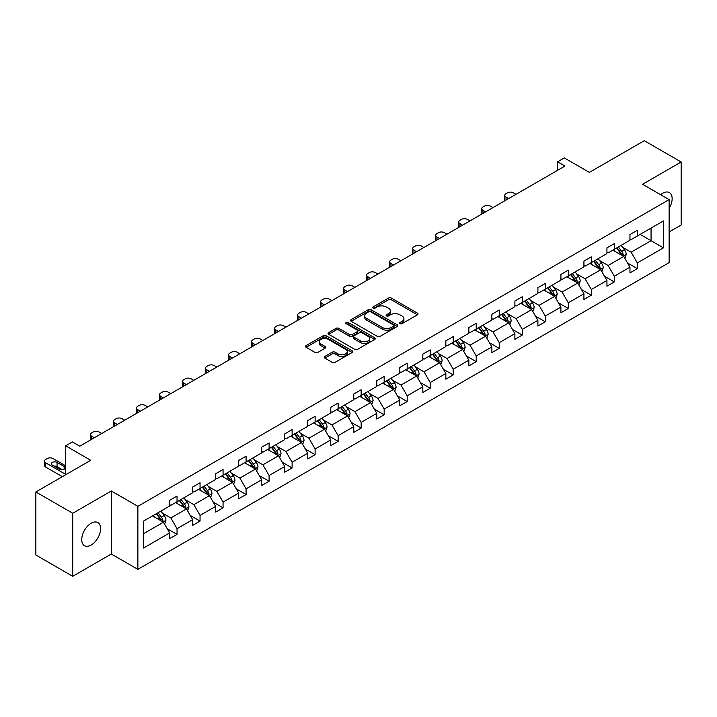 <?xml version="1.0" encoding="UTF-8"?>
<svg xmlns="http://www.w3.org/2000/svg" width="717" height="717" viewBox="0 0 717 717"><rect width="100%" height="100%" fill="white"/><g stroke="black" fill="none" stroke-linecap="round" stroke-linejoin="round"><path stroke-width="1.08" d="M399.996 323.69A1.434 0.825 0 0 0 402.022 323.69L417.411 314.808A2.052 1.183 0 0 0 418.011 313.965A2.052 1.183 0 0 0 417.411 313.132L391.348 298.084A2.052 1.183 0 0 0 388.453 298.084L373.064 306.966A1.434 0.825 0 0 0 372.643 307.548A1.434 0.825 0 0 0 373.064 308.14A1.434 0.825 0 0 0 375.09 308.14L377.079 306.984A6.552 3.782 0 0 1 386.346 306.984L388.524 308.238A6.552 3.782 0 0 1 390.442 310.918A6.552 3.782 0 0 1 388.524 313.589L386.526 314.745A1.434 0.825 0 0 0 386.113 315.328A1.434 0.825 0 0 0 386.526 315.91A1.434 0.825 0 0 0 388.56 315.91L390.55 314.763A6.552 3.782 0 0 1 399.817 314.763L401.986 316.018A6.552 3.782 0 0 1 403.904 318.689A6.552 3.782 0 0 1 401.986 321.368L399.996 322.516A1.434 0.825 0 0 0 399.575 323.098A1.434 0.825 0 0 0 399.996 323.69L399.996 322.516M91.176 545.037A13.354 7.708 120 0 0 99.896 533.269A13.354 7.708 120 0 0 97.853 522.568A13.354 7.708 120 0 0 91.176 523.231A13.354 7.708 120 0 0 82.455 534.999A13.354 7.708 120 0 0 84.498 545.7A13.354 7.708 120 0 0 91.176 545.037M669.122 208.45A13.354 7.708 120 0 0 669.382 192.595A13.354 7.708 120 0 0 662.705 193.258A13.354 7.708 120 0 0 660.653 194.71M669.122 231.967L681.15 225.03L681.15 161.997L644.269 140.702L589.383 172.394L564.306 157.91L557.593 161.782L557.593 170.305M72.731 576.298L111.314 554.026L111.314 490.993L72.731 513.264L72.731 576.298L35.85 555.003L35.85 491.97L90.727 460.287L65.65 445.804L65.65 474.762M72.731 513.264L35.85 491.97M324.873 356.439A2.052 1.183 0 0 0 324.281 357.272A2.052 1.183 0 0 0 324.873 358.115L332.186 362.336A2.052 1.183 0 0 0 335.09 362.336L352.172 352.468A2.052 1.183 0 0 0 352.773 351.635A2.052 1.183 0 0 0 352.172 350.792L326.11 335.744A2.052 1.183 0 0 0 323.215 335.744L306.123 345.612A2.052 1.183 0 0 0 305.523 346.445A2.052 1.183 0 0 0 306.123 347.288L314.96 352.388A2.052 1.183 0 0 0 317.855 352.388L325.168 348.166A2.052 1.183 0 0 0 325.769 347.324A2.052 1.183 0 0 0 325.168 346.49L320.786 343.963A5.476 3.164 0 0 1 319.182 341.722A5.476 3.164 0 0 1 322.56 338.8A5.476 3.164 0 0 1 328.529 339.491L345.693 349.394A5.476 3.164 0 0 1 347.297 351.635A5.476 3.164 0 0 1 343.918 354.557A5.476 3.164 0 0 1 337.949 353.866L335.09 352.217A2.052 1.183 0 0 0 332.186 352.217L324.873 356.439L324.873 358.115M65.65 445.804L72.363 441.932L79.739 446.189L564.969 166.048L557.593 161.782M111.314 490.993L137.87 506.319L669.122 199.604L669.122 262.637L137.87 569.352L137.87 506.319M681.15 161.997L642.566 184.269L669.122 199.604M377.223 336.336A2.052 1.183 0 0 0 380.127 336.336L397.209 326.468A2.052 1.183 0 0 0 397.81 325.635A2.052 1.183 0 0 0 397.209 324.792L371.146 309.744A2.052 1.183 0 0 0 368.251 309.744L351.16 319.612A2.052 1.183 0 0 0 350.559 320.445A2.052 1.183 0 0 0 351.16 321.288L377.223 336.336M346.741 323.994A1.434 0.825 0 0 1 348.193 324.201L348.193 322.498L374.695 337.797A2.052 1.183 0 0 1 375.296 338.63A2.052 1.183 0 0 1 374.695 339.464L357.604 349.331A2.052 1.183 0 0 1 354.709 349.331L328.646 334.283L335.95 330.098L335.95 328.386L328.646 332.616A2.052 1.183 0 0 0 328.045 333.45A2.052 1.183 0 0 0 328.646 334.283L328.646 332.616M335.95 330.098A2.052 1.183 0 0 1 338.854 330.098L338.854 328.386A2.052 1.183 0 0 0 335.95 328.386M338.854 328.386L349.421 334.489A2.052 1.183 0 0 0 352.316 334.489L357.174 331.693A2.052 1.183 0 0 0 357.765 330.86A2.052 1.183 0 0 0 357.174 330.017L346.168 323.663A1.434 0.825 0 0 1 345.746 323.08A1.434 0.825 0 0 1 346.625 322.318A1.434 0.825 0 0 1 348.193 322.498M143.543 521.098L169.66 506.023L169.66 500.314L177.036 496.056L177.036 501.766L192.676 492.74L192.676 487.031L200.052 482.774L200.052 488.474L215.692 479.449L215.692 473.74L223.068 469.483L223.068 475.192L238.707 466.167L238.707 460.457L246.083 456.2L246.083 461.9L261.723 452.875L261.723 447.166L269.099 442.909L269.099 448.618L284.739 439.584L284.739 433.884L292.115 429.617L292.115 435.327L307.745 426.301L307.745 420.592L315.122 416.335L315.122 422.044L330.761 413.01L330.761 407.31L338.137 403.044L338.137 408.753L353.777 399.728L353.777 394.018L361.153 389.761L361.153 395.47L376.792 386.436L376.792 380.727L384.169 376.47L384.169 382.179L399.808 373.154L399.808 367.445L407.184 363.187L407.184 368.888L422.824 359.862L422.824 354.153L430.2 349.896L430.2 355.605L445.84 346.571L445.84 340.871L453.216 336.614L453.216 342.314L468.855 333.288L468.855 327.579L476.231 323.322L476.231 329.031L491.871 319.997L491.871 314.297L499.247 310.031L499.247 315.74L514.887 306.715L514.887 301.006L522.263 296.748L522.263 302.457L537.893 293.423L537.893 287.714L545.279 283.457L545.279 289.166L560.909 280.141L560.909 274.432L568.285 270.175L568.285 275.875L583.925 266.849L583.925 261.14L591.301 256.883L591.301 262.592L606.941 253.567L606.941 247.858L614.317 243.601L614.317 249.301L629.956 240.276L629.956 234.567L637.332 230.309L637.332 236.018L663.449 220.944L663.449 247.858L637.332 262.933L637.332 268.642L629.956 272.899L629.956 267.19L614.317 276.224L614.317 281.924L606.941 286.182L606.941 280.481L591.301 289.507L591.301 295.216L583.925 299.473L583.925 293.764L568.285 302.798L568.285 308.498L560.909 312.764L560.909 307.055L545.279 316.08L545.279 321.79L537.893 326.047L537.893 320.338L522.263 329.372L522.263 335.081L514.887 339.338L514.887 333.629L499.247 342.654L499.247 348.363L491.871 352.621L491.871 346.92L476.231 355.946L476.231 361.655L468.855 365.912L468.855 360.203L453.216 369.228L453.216 374.937L445.84 379.194L445.84 373.494L430.2 382.519L430.2 388.229L422.824 392.486L422.824 386.777L407.184 395.811L407.184 401.511L399.808 405.777L399.808 400.068L384.169 409.093L384.169 414.802L376.792 419.06L376.792 413.351L361.153 422.385L361.153 428.085L353.777 432.351L353.777 426.642L338.137 435.667L338.137 441.376L330.761 445.633L330.761 439.924L315.122 448.959L315.122 454.668L307.745 458.925L307.745 453.216L292.115 462.241L292.115 467.95L284.739 472.207L284.739 466.507L269.099 475.532L269.099 481.241L261.723 485.499L261.723 479.79L246.083 488.824L246.083 494.524L238.707 498.781L238.707 493.081L223.068 502.106L223.068 507.815L215.692 512.072L215.692 506.363L200.052 515.398L200.052 521.098L192.676 525.364L192.676 519.655L177.036 528.68L177.036 534.389L169.66 538.646L169.66 532.937L143.543 548.021L143.543 521.098M175.557 502.617L186.483 508.918L170.843 517.952L162.302 513.022M170.843 517.952L177.036 528.68M186.483 508.918L192.676 519.655M169.66 504.66L170.843 505.342L177.036 501.766M198.573 489.335L209.489 495.635L193.859 504.66L185.318 499.731M193.859 504.66L200.052 515.398M209.489 495.635L215.692 506.363M192.676 491.378L193.859 492.059L200.052 488.474M221.589 476.043L232.505 482.344L216.875 491.378L208.333 486.449M216.875 491.378L223.068 502.106M232.505 482.344L238.707 493.081M215.692 478.087L216.875 478.768L223.068 475.192M244.605 462.752L255.521 469.061L239.881 478.087L231.349 473.157M239.881 478.087L246.083 488.824M255.521 469.061L261.723 479.79M238.707 464.804L239.881 465.485L246.083 461.9M267.62 449.469L278.537 455.77L262.897 464.804L254.365 459.866M262.897 464.804L269.099 475.532M278.537 455.77L284.739 466.507M261.723 451.513L262.897 452.194L269.099 448.618M290.636 436.178L301.552 442.488L285.913 451.513L277.371 446.583M285.913 451.513L292.115 462.241M301.552 442.488L307.745 453.216M284.739 438.221L285.913 438.903L292.115 435.327M313.652 422.896L324.568 429.196L308.928 438.221L300.387 433.292M308.928 438.221L315.122 448.959M324.568 429.196L330.761 439.924M307.745 424.939L308.928 425.62L315.122 422.044M336.667 409.604L347.584 415.905L331.944 424.939L323.403 420.01M331.944 424.939L338.137 435.667M347.584 415.905L353.777 426.642M330.761 411.648L331.944 412.329L338.137 408.753M359.683 396.322L370.599 402.622L354.96 411.648L346.419 406.718M354.96 411.648L361.153 422.385M370.599 402.622L376.792 413.351M353.777 398.365L354.96 399.046L361.153 395.47M382.699 383.03L393.615 389.331L377.976 398.365L369.434 393.436M377.976 398.365L384.169 409.093M393.615 389.331L399.808 400.068M376.792 385.074L377.976 385.755L384.169 382.179M405.705 369.739L416.631 376.049L400.991 385.074L392.45 380.144M400.991 385.074L407.184 395.811M416.631 376.049L422.824 386.777M399.808 371.791L400.991 372.473L407.184 368.888M428.721 356.457L439.638 362.757L424.007 371.791L415.466 366.862M424.007 371.791L430.2 382.519M439.638 362.757L445.84 373.494M422.824 358.5L424.007 359.181L430.2 355.605M451.737 343.165L462.653 349.475L447.023 358.5L438.481 353.571M447.023 358.5L453.216 369.228M462.653 349.475L468.855 360.203M445.84 345.209L447.023 345.89L453.216 342.314M474.753 329.883L485.669 336.183L470.029 345.209L461.497 340.279M470.029 345.209L476.231 355.946M485.669 336.183L491.871 346.92M468.855 331.926L470.029 332.607L476.231 329.031M497.768 316.591L508.685 322.892L493.045 331.926L484.513 326.997M493.045 331.926L499.247 342.654M508.685 322.892L514.887 333.629M491.871 318.635L493.045 319.316L499.247 315.74M520.784 303.309L531.7 309.61L516.061 318.635L507.519 313.705M516.061 318.635L522.263 329.372M531.7 309.61L537.893 320.338M514.887 305.352L516.061 306.034L522.263 302.457M543.8 290.018L554.716 296.318L539.076 305.352L530.535 300.423M539.076 305.352L545.279 316.08M554.716 296.318L560.909 307.055M537.893 292.061L539.076 292.742L545.279 289.166M566.815 276.735L577.732 283.036L562.092 292.061L553.551 287.132M562.092 292.061L568.285 302.798M577.732 283.036L583.925 293.764M560.909 278.779L562.092 279.46L568.285 275.875M589.831 263.444L600.747 269.744L585.108 278.779L576.567 273.849M585.108 278.779L591.301 289.507M600.747 269.744L606.941 280.481M583.925 265.487L585.108 266.168L591.301 262.592M612.847 250.152L623.763 256.462L608.124 265.487L599.582 260.558M608.124 265.487L614.317 276.224M623.763 256.462L629.956 267.19M606.941 252.196L608.124 252.886L614.317 249.301M640.138 234.396L651.054 240.706L631.139 252.196L622.598 247.266M631.139 252.196L637.332 262.933M663.449 247.858L651.054 240.706L651.054 228.096L663.449 220.944M111.314 554.026L137.87 569.352M629.956 238.913L631.139 239.595L637.332 236.018M143.543 533.708L163.467 522.209L152.551 515.908M163.467 522.209L169.66 532.937M627.518 262.978L637.332 268.642M604.512 276.26L614.317 281.924M581.496 289.551L591.301 295.216M558.48 302.834L568.285 308.498M535.465 316.125L545.279 321.79M512.449 329.417L522.263 335.081M489.433 342.699L499.247 348.363M466.417 355.99L476.231 361.655M443.402 369.273L453.216 374.937M420.386 382.564L430.2 388.229M397.37 395.847L407.184 401.511M374.364 409.138L384.169 414.802M351.348 422.43L361.153 428.085M328.332 435.712L338.137 441.376M305.317 449.003L315.122 454.668M282.301 462.286L292.115 467.95M259.285 475.577L269.099 481.241M236.269 488.86L246.083 494.524M213.254 502.151L223.068 507.815M190.238 515.433L200.052 521.098M167.222 528.725L177.036 534.389M400.57 323.887L401.986 323.071A6.552 3.782 0 0 0 403.904 320.391L403.904 318.689M390.442 310.918L390.442 312.621A6.552 3.782 0 0 1 388.524 315.292L387.099 316.116M417.384 314.817L391.348 299.787A2.052 1.183 0 0 0 388.453 299.787L373.638 308.337M397.182 326.486L371.146 311.447A2.052 1.183 0 0 0 368.251 311.447L351.187 321.297M393.588 326.217A1.434 0.825 0 0 0 394.009 325.635A1.434 0.825 0 0 0 393.588 325.043L370.707 311.832A1.434 0.825 0 0 0 368.681 311.832L366.584 313.051A6.552 3.782 0 0 0 364.666 315.722A6.552 3.782 0 0 0 366.584 318.402L382.224 327.427A6.552 3.782 0 0 0 391.491 327.427L393.588 326.217L393.588 327.92A1.434 0.825 0 0 0 394.009 327.337L394.009 325.635M364.666 315.722L364.666 317.425A6.552 3.782 0 0 0 366.584 320.105L366.584 318.402M393.588 327.92L391.491 329.13A6.552 3.782 0 0 1 382.224 329.13L366.584 320.105M338.854 330.098L349.421 336.201A2.052 1.183 0 0 0 352.316 336.201L357.174 333.396A2.052 1.183 0 0 0 357.765 332.563L357.765 330.86M348.193 324.201L374.668 339.482M360.391 340.826A5.476 3.164 0 0 0 366.36 341.516A5.476 3.164 0 0 0 369.748 338.594A5.476 3.164 0 0 0 368.135 336.354L362.094 332.867A2.052 1.183 0 0 0 359.199 332.867L354.341 335.664A2.052 1.183 0 0 0 353.75 336.497A2.052 1.183 0 0 0 354.341 337.34L360.391 340.826L360.391 342.529A5.476 3.164 0 0 0 366.36 343.219A5.476 3.164 0 0 0 369.748 340.297L369.748 338.594M353.75 336.497L353.75 338.2A2.052 1.183 0 0 0 354.341 339.042L354.341 337.34M360.391 342.529L354.341 339.042M347.297 351.635L347.297 353.338A5.476 3.164 0 0 1 343.918 356.259A5.476 3.164 0 0 1 337.949 355.569L335.09 353.92A2.052 1.183 0 0 0 332.186 353.92L324.9 358.124M319.182 341.722L319.182 343.425A5.476 3.164 0 0 0 320.786 345.666L320.786 343.963M325.142 348.175L320.786 345.666M352.146 352.486L326.11 337.447A2.052 1.183 0 0 0 323.215 337.447L306.15 347.297M624.883 258.398L626.237 254.481A5.53 3.191 -120 0 0 624.471 249.776L621.164 245.357M508.613 198.582L506.005 197.076A4.177 2.411 -0 0 1 504.777 195.374A4.177 2.411 -0 0 1 506.005 193.671L507.475 192.819A4.177 2.411 -0 0 1 513.381 192.819L515.989 194.325M615.222 251.533L613.788 249.615M505.127 200.59A4.177 2.411 180 0 1 504.777 199.631L504.777 195.374M622.948 255.987L623.252 254.714A5.53 3.191 -120 0 0 621.675 251.389L618.359 246.971M616.97 247.768L620.617 252.635A2.814 1.622 60 0 1 621.128 253.495L623.252 254.714M616.584 247.992L619.9 252.411A5.53 3.191 60 0 1 621.281 255.028M601.868 271.689L603.221 267.773A5.53 3.191 -120 0 0 601.455 263.058L598.148 258.64M485.597 211.874L482.989 210.359A4.177 2.411 -0 0 1 481.761 208.656A4.177 2.411 -0 0 1 482.989 206.953L484.459 206.102A4.177 2.411 -0 0 1 490.365 206.102L492.973 207.607M592.206 264.815L590.772 262.897M482.111 213.881A4.177 2.411 180 0 1 481.761 212.913L481.761 208.656M599.932 269.278L600.237 268.006A5.53 3.191 -120 0 0 598.659 264.681L595.343 260.262M593.963 261.06L597.602 265.926A2.814 1.622 60 0 1 598.112 266.778L600.237 268.006M593.577 261.284L596.885 265.702A5.53 3.191 60 0 1 598.265 268.31M578.852 284.972L580.205 281.055A5.53 3.191 -120 0 0 578.449 276.35L575.133 271.931M462.582 225.156L459.973 223.65A4.177 2.411 -0 0 1 458.746 221.947A4.177 2.411 -0 0 1 459.973 220.244L461.443 219.393A4.177 2.411 -0 0 1 467.35 219.393L469.958 220.899M569.19 278.106L567.756 276.188M459.095 227.172A4.177 2.411 180 0 1 458.746 226.205L458.746 221.947M576.916 282.561L577.221 281.297A5.53 3.191 -120 0 0 575.643 277.972L572.327 273.544M570.947 274.342L574.586 279.209A2.814 1.622 60 0 1 575.097 280.069L577.221 281.297M570.562 274.566L573.869 278.994A5.53 3.191 60 0 1 575.249 281.602M555.836 298.263L557.19 294.346A5.53 3.191 -120 0 0 555.433 289.641L552.117 285.214M439.566 238.447L436.958 236.933A4.177 2.411 -0 0 1 435.739 235.23A4.177 2.411 -0 0 1 436.958 233.527L438.437 232.675A4.177 2.411 -0 0 1 444.334 232.675L446.942 234.181M546.175 291.389L544.741 289.471M436.079 240.455A4.177 2.411 180 0 1 435.739 239.496L435.739 235.23M553.9 295.852L554.205 294.579A5.53 3.191 -120 0 0 552.628 291.254L549.312 286.836M547.931 287.634L551.57 292.5A2.814 1.622 60 0 1 552.09 293.352L554.205 294.579M547.546 287.858L550.853 292.276A5.53 3.191 60 0 1 552.233 294.884M532.821 311.554L534.183 307.629A5.53 3.191 -120 0 0 532.417 302.924L529.101 298.505M416.55 251.73L413.942 250.224A4.177 2.411 -0 0 1 412.723 248.521A4.177 2.411 -0 0 1 413.942 246.818L415.421 245.967A4.177 2.411 -0 0 1 421.318 245.967L423.926 247.473M523.159 304.68L521.725 302.762M413.073 253.746A4.177 2.411 180 0 1 412.723 252.778L412.723 248.521M530.885 309.135L531.198 307.871A5.53 3.191 -120 0 0 529.612 304.546L526.296 300.118M524.916 300.925L528.563 305.792A2.814 1.622 60 0 1 529.074 306.643L531.198 307.871M524.53 301.14L527.837 305.567A5.53 3.191 60 0 1 529.218 308.176M509.805 324.837L511.167 320.92A5.53 3.191 -120 0 0 509.402 316.215L506.085 311.787M393.534 265.021L390.926 263.515A4.177 2.411 -0 0 1 389.707 261.813A4.177 2.411 -0 0 1 390.926 260.101L392.405 259.249A4.177 2.411 -0 0 1 398.302 259.249L400.911 260.764M500.143 317.963L498.709 316.054M390.057 267.029A4.177 2.411 180 0 1 389.707 266.07L389.707 261.813M507.869 322.426L508.183 321.153A5.53 3.191 -120 0 0 506.596 317.828L503.28 313.41M501.9 314.207L505.548 319.074A2.814 1.622 60 0 1 506.059 319.934L508.183 321.153M501.515 314.431L504.831 318.85A5.53 3.191 60 0 1 506.202 321.467M486.789 338.128L488.152 334.212A5.53 3.191 -120 0 0 486.386 329.497L483.07 325.079M370.519 278.304L367.911 276.798A4.177 2.411 -0 0 1 366.692 275.095A4.177 2.411 -0 0 1 367.911 273.392L369.389 272.541A4.177 2.411 -0 0 1 375.287 272.541L377.904 274.046M477.137 331.254L475.694 329.336M367.041 280.32A4.177 2.411 180 0 1 366.692 279.352L366.692 275.095M484.853 335.708L485.167 334.445A5.53 3.191 -120 0 0 483.581 331.12L480.273 326.692M478.884 327.499L482.532 332.365A2.814 1.622 60 0 1 483.043 333.217L485.167 334.445M478.499 327.723L481.815 332.141A5.53 3.191 60 0 1 483.186 334.749M463.782 351.411L465.136 347.494A5.53 3.191 -120 0 0 463.37 342.789L460.054 338.361M347.512 291.595L344.895 290.089A4.177 2.411 -0 0 1 343.676 288.386A4.177 2.411 -0 0 1 344.895 286.683L346.374 285.832A4.177 2.411 -0 0 1 352.271 285.832L354.888 287.338M454.121 344.545L452.678 342.627M344.026 293.603A4.177 2.411 180 0 1 343.676 292.644L343.676 288.386M461.838 349L462.151 347.727A5.53 3.191 -120 0 0 460.565 344.402L457.258 339.983M455.869 340.781L459.516 345.648A2.814 1.622 60 0 1 460.027 346.508L462.151 347.727M455.483 341.005L458.799 345.424A5.53 3.191 60 0 1 460.171 348.041M440.767 364.702L442.12 360.785A5.53 3.191 -120 0 0 440.355 356.071L437.047 351.653M324.496 304.877L321.879 303.372A4.177 2.411 -0 0 1 320.66 301.669A4.177 2.411 -0 0 1 321.879 299.966L323.358 299.114A4.177 2.411 -0 0 1 329.255 299.114L331.872 300.62M431.105 357.828L429.662 355.91M321.01 306.894A4.177 2.411 180 0 1 320.66 305.926L320.66 301.669M438.822 362.291L439.136 361.018A5.53 3.191 -120 0 0 437.549 357.693L434.242 353.275M432.853 354.073L436.501 358.939A2.814 1.622 60 0 1 437.012 359.791L439.136 361.018M432.468 354.297L435.784 358.715A5.53 3.191 60 0 1 437.164 361.323M417.751 377.984L419.104 374.068A5.53 3.191 -120 0 0 417.339 369.363L414.032 364.944M301.481 318.169L298.872 316.663A4.177 2.411 -0 0 1 297.645 314.96A4.177 2.411 -0 0 1 298.872 313.257L300.342 312.406A4.177 2.411 -0 0 1 306.249 312.406L308.857 313.912M408.09 371.119L406.656 369.201M297.994 320.176A4.177 2.411 180 0 1 297.645 319.217L297.645 314.96M415.815 375.574L416.12 374.31A5.53 3.191 -120 0 0 414.534 370.976L411.226 366.557M409.837 367.355L413.485 372.222A2.814 1.622 60 0 1 413.996 373.082L416.12 374.31M409.452 367.579L412.768 372.006A5.53 3.191 60 0 1 414.148 374.615M394.735 391.276L396.089 387.359A5.53 3.191 -120 0 0 394.323 382.645L391.016 378.226M278.465 331.46L275.857 329.945A4.177 2.411 -0 0 1 274.629 328.243A4.177 2.411 -0 0 1 275.857 326.54L277.327 325.688A4.177 2.411 -0 0 1 283.233 325.688L285.841 327.194M385.074 384.402L383.64 382.484M274.978 333.468A4.177 2.411 180 0 1 274.629 332.509L274.629 328.243M392.799 388.865L393.104 387.592A5.53 3.191 -120 0 0 391.527 384.267L388.211 379.849M386.822 380.646L390.469 385.513A2.814 1.622 60 0 1 390.98 386.364L393.104 387.592M386.436 380.87L389.752 385.289A5.53 3.191 60 0 1 391.132 387.897M371.72 404.567L373.073 400.642A5.53 3.191 -120 0 0 371.307 395.936L368 391.518M255.449 344.743L252.841 343.237A4.177 2.411 -0 0 1 251.613 341.534A4.177 2.411 -0 0 1 252.841 339.831L254.311 338.98A4.177 2.411 -0 0 1 260.217 338.98L262.825 340.485M362.058 397.693L360.624 395.775M251.963 346.759A4.177 2.411 180 0 1 251.613 345.791L251.613 341.534M369.784 402.147L370.089 400.884A5.53 3.191 -120 0 0 368.511 397.559L365.195 393.131M363.815 393.938L367.454 398.795A2.814 1.622 60 0 1 367.964 399.656L370.089 400.884M363.429 394.153L366.737 398.58A5.53 3.191 60 0 1 368.117 401.188M348.704 417.85L350.057 413.933A5.53 3.191 -120 0 0 348.301 409.228L344.985 404.8M232.433 358.034L229.825 356.528A4.177 2.411 -0 0 1 228.598 354.816A4.177 2.411 -0 0 1 229.825 353.114L231.295 352.262A4.177 2.411 -0 0 1 237.202 352.262L239.81 353.777M339.042 410.975L337.608 409.057M228.947 360.042A4.177 2.411 180 0 1 228.598 359.083L228.598 354.816M346.768 415.439L347.073 414.166A5.53 3.191 -120 0 0 345.495 410.841L342.179 406.422M340.799 407.22L344.438 412.087A2.814 1.622 60 0 1 344.949 412.938L347.073 414.166M340.414 407.444L343.721 411.863A5.53 3.191 60 0 1 345.101 414.48M325.688 431.141L327.042 427.215A5.53 3.191 -120 0 0 325.285 422.51L321.969 418.092M209.418 371.316L206.81 369.811A4.177 2.411 -0 0 1 205.591 368.108A4.177 2.411 -0 0 1 206.81 366.405L208.288 365.553A4.177 2.411 -0 0 1 214.186 365.553L216.794 367.059M316.027 424.267L314.593 422.349M205.931 373.333A4.177 2.411 180 0 1 205.591 372.365L205.591 368.108M323.752 428.721L324.057 427.457A5.53 3.191 -120 0 0 322.48 424.132L319.164 419.705M317.783 420.512L321.422 425.378A2.814 1.622 60 0 1 321.942 426.23L324.057 427.457M317.398 420.727L320.705 425.154A5.53 3.191 60 0 1 322.085 427.762M302.673 444.423L304.035 440.507A5.53 3.191 -120 0 0 302.269 435.802L298.953 431.374M186.402 384.608L183.794 383.102A4.177 2.411 -0 0 1 182.575 381.399A4.177 2.411 -0 0 1 183.794 379.696L185.273 378.836A4.177 2.411 -0 0 1 191.17 378.836L193.778 380.351M293.011 437.558L291.577 435.64M182.925 386.615A4.177 2.411 180 0 1 182.575 385.656L182.575 381.399M300.737 442.013L301.05 440.74A5.53 3.191 -120 0 0 299.464 437.415L296.148 432.996M294.768 433.794L298.415 438.661A2.814 1.622 60 0 1 298.926 439.521L301.05 440.74M294.382 434.018L297.689 438.437A5.53 3.191 60 0 1 299.07 441.054M279.657 457.715L281.019 453.798A5.53 3.191 -120 0 0 279.254 449.084L275.937 444.665M163.386 397.89L160.778 396.384A4.177 2.411 -0 0 1 159.559 394.682A4.177 2.411 -0 0 1 160.778 392.979L162.257 392.127A4.177 2.411 -0 0 1 168.154 392.127L170.763 393.633M269.995 450.841L268.561 448.923M159.909 399.907A4.177 2.411 180 0 1 159.559 398.939L159.559 394.682M277.721 455.304L278.035 454.031A5.53 3.191 -120 0 0 276.448 450.706L273.132 446.288M271.752 447.085L275.4 451.952A2.814 1.622 60 0 1 275.911 452.803L278.035 454.031M271.367 447.309L274.683 451.728A5.53 3.191 60 0 1 276.054 454.336M256.641 470.997L258.003 467.081A5.53 3.191 -120 0 0 256.238 462.375L252.922 457.957M140.371 411.182L137.763 409.676A4.177 2.411 -0 0 1 136.544 407.973A4.177 2.411 -0 0 1 137.763 406.27L139.241 405.419A4.177 2.411 -0 0 1 145.139 405.419L147.756 406.924M246.989 464.132L245.546 462.214M136.893 413.189A4.177 2.411 180 0 1 136.544 412.23L136.544 407.973M254.705 468.586L255.019 467.314A5.53 3.191 -120 0 0 253.433 463.989L250.125 459.57M248.736 460.368L252.384 465.234A2.814 1.622 60 0 1 252.895 466.095L255.019 467.314M248.351 460.592L251.667 465.01A5.53 3.191 60 0 1 253.038 467.627M233.625 484.289L234.988 480.372A5.53 3.191 -120 0 0 233.222 475.658L229.906 471.239M117.364 424.473L114.747 422.958A4.177 2.411 -0 0 1 113.528 421.255A4.177 2.411 -0 0 1 114.747 419.553L116.226 418.701A4.177 2.411 -0 0 1 122.123 418.701L124.74 420.207M223.973 477.414L222.53 475.496M113.878 426.481A4.177 2.411 180 0 1 113.528 425.513L113.528 421.255M231.69 481.878L232.003 480.605A5.53 3.191 -120 0 0 230.417 477.28L227.11 472.862M225.721 473.659L229.368 478.526A2.814 1.622 60 0 1 229.879 479.377L232.003 480.605M225.335 473.883L228.651 478.302A5.53 3.191 60 0 1 230.023 480.91M210.619 497.58L211.972 493.654A5.53 3.191 -120 0 0 210.206 488.949L206.899 484.531M94.348 437.755L91.731 436.25A4.177 2.411 -0 0 1 90.512 434.547A4.177 2.411 -0 0 1 91.731 432.844L93.21 431.993A4.177 2.411 -0 0 1 99.107 431.993L101.724 433.498M200.957 490.706L199.514 488.788M90.862 439.772A4.177 2.411 180 0 1 90.512 438.804L90.512 434.547M208.674 495.16L208.988 493.896A5.53 3.191 -120 0 0 207.401 490.571L204.094 486.144M202.705 486.942L206.353 491.808A2.814 1.622 60 0 1 206.863 492.669L208.988 493.896M202.319 487.166L205.636 491.593A5.53 3.191 60 0 1 207.016 494.201M187.603 510.863L188.956 506.946A5.53 3.191 -120 0 0 187.191 502.241L183.884 497.813M177.941 503.988L176.507 502.07M185.667 508.452L185.972 507.179A5.53 3.191 -120 0 0 184.386 503.854L181.078 499.435M179.689 500.233L183.337 505.1A2.814 1.622 60 0 1 183.848 505.951L185.972 507.179M179.304 500.457L182.62 504.876A5.53 3.191 60 0 1 184 507.484M164.587 524.154L165.941 520.228A5.53 3.191 -120 0 0 164.175 515.523L160.868 511.104M65.65 474.34L45.709 462.823A4.177 2.411 -0 0 1 44.481 461.121A4.177 2.411 -0 0 1 45.709 459.418L47.179 458.566A4.177 2.411 -0 0 1 53.085 458.566L65.65 465.826M154.926 517.28L153.492 515.362M62.334 476.68L45.709 467.081A4.177 2.411 180 0 1 44.481 465.378L44.481 461.121M62.406 469.743L57.064 466.659A3.334 1.927 -0 0 0 54.08 466.131M162.651 521.734L162.956 520.47A5.53 3.191 -120 0 0 161.379 517.145L158.063 512.718M156.673 513.524L160.321 518.391A2.814 1.622 60 0 1 160.832 519.242L162.956 520.47M156.288 513.739L159.604 518.167A5.53 3.191 60 0 1 160.984 520.775M52.341 465.127L59.421 469.214A3.334 1.927 -0 0 0 63.06 469.626A3.334 1.927 -0 0 0 65.122 467.851A3.334 1.927 -0 0 0 64.145 466.489L57.064 462.402A3.334 1.927 -0 0 0 53.425 461.981A3.334 1.927 -0 0 0 51.364 463.765A3.334 1.927 -0 0 0 52.341 465.127M401.986 323.071L401.986 321.368M386.526 315.91L386.526 314.745M388.524 315.292L388.524 313.589M373.064 308.14L373.064 306.966M388.453 299.787L388.453 298.084M391.348 299.787L391.348 298.084M417.411 314.808L417.411 313.132M351.16 321.288L351.16 319.612M368.251 311.447L368.251 309.744M371.146 311.447L371.146 309.744M397.209 326.468L397.209 324.792M382.224 329.13L382.224 327.427M391.491 329.13L391.491 327.427M349.421 336.201L349.421 334.489M352.316 336.201L352.316 334.489M357.174 333.396L357.174 331.693M374.695 339.464L374.695 337.797M332.186 353.92L332.186 352.217M335.09 353.92L335.09 352.217M337.949 355.569L337.949 353.866M325.168 348.166L325.168 346.49M306.123 347.288L306.123 345.612M323.215 337.447L323.215 335.744M326.11 337.447L326.11 335.744M352.172 352.468L352.172 350.792M506.005 197.076L506.005 200.088M623.36 256.229L626.201 254.589M621.675 251.389L624.471 249.776M618.332 253.325L619.9 252.411M482.989 210.359L482.989 213.379M600.344 269.52L603.185 267.88M598.659 264.681L601.455 263.058M595.316 266.607L596.885 265.702M459.973 223.65L459.973 226.662M577.328 282.803L580.17 281.163M575.643 277.972L578.449 276.35M572.3 279.899L573.869 278.994M436.958 236.933L436.958 239.953M554.322 296.094L557.154 294.454M552.628 291.254L555.433 289.641M549.285 293.181L550.853 292.276M413.942 250.224L413.942 253.235M531.306 309.377L534.147 307.736M529.612 304.546L532.417 302.924M526.269 306.473L527.837 305.567M390.926 263.515L390.926 266.527M508.29 322.668L511.131 321.028M506.596 317.828L509.402 316.215M503.253 319.764L504.831 318.85M367.911 276.798L367.911 279.818M485.275 335.95L488.116 334.31M483.581 331.12L486.386 329.497M480.238 333.047L481.815 332.141M344.895 290.089L344.895 293.101M462.259 349.242L465.1 347.602M460.565 344.402L463.37 342.789M457.222 346.338L458.799 345.424M321.879 303.372L321.879 306.392M439.243 362.533L442.084 360.893M437.549 357.693L440.355 356.071M434.206 359.62L435.784 358.715M298.872 316.663L298.872 319.674M416.227 375.816L419.069 374.175M414.534 370.976L417.339 369.363M411.191 372.912L412.768 372.006M275.857 329.945L275.857 332.966M393.212 389.107L396.053 387.467M391.527 384.267L394.323 382.645M388.184 386.194L389.752 385.289M252.841 343.237L252.841 346.248M370.196 402.389L373.037 400.749M368.511 397.559L371.307 395.936M365.168 399.486L366.737 398.58M229.825 356.528L229.825 359.54M347.18 415.681L350.021 414.041M345.495 410.841L348.301 409.228M342.152 412.777L343.721 411.863M206.81 369.811L206.81 372.822M324.174 428.963L327.006 427.323M322.48 424.132L325.285 422.51M319.137 426.059L320.705 425.154M183.794 383.102L183.794 386.113M301.158 442.255L303.999 440.614M299.464 437.415L302.269 435.802M296.121 439.351L297.689 438.437M160.778 396.384L160.778 399.405M278.142 455.537L280.983 453.906M276.448 450.706L279.254 449.084M273.105 452.633L274.683 451.728M137.763 409.676L137.763 412.687M255.127 468.828L257.968 467.188M253.433 463.989L256.238 462.375M250.09 465.925L251.667 465.01M114.747 422.958L114.747 425.979M232.111 482.12L234.952 480.48M230.417 477.28L233.222 475.658M227.074 479.207L228.651 478.302M91.731 436.25L91.731 439.261M209.095 495.402L211.936 493.762M207.401 490.571L210.206 488.949M204.058 492.498L205.636 491.593M186.079 508.694L188.921 507.053M184.386 503.854L187.191 502.241M181.042 505.781L182.62 504.876M45.709 462.823L45.709 467.081M163.064 521.976L165.905 520.336M161.379 517.145L164.175 515.523M158.036 519.072L159.604 518.167M57.064 466.659L57.064 462.402M64.145 469.214L64.145 466.489"/></g></svg>
